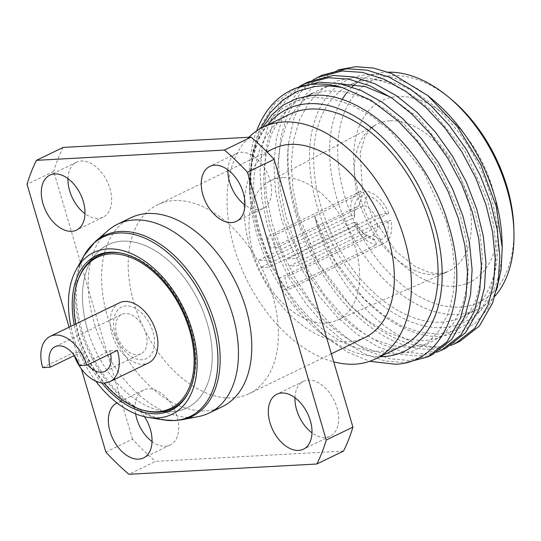 <?xml version="1.0" encoding="UTF-8"?>
<svg xmlns="http://www.w3.org/2000/svg" width="541" height="541" viewBox="0 0 541 541"><rect width="100%" height="100%" fill="white"/><g stroke="black" fill="none" stroke-linecap="round" stroke-linejoin="round"><path stroke-width="0.41" stroke-dasharray="2.71 2.03" d="M432.273 354.713L408.955 360.495L389.486 358.683L368.827 351.427L348.147 338.991L328.63 322.233L310.649 301.58L294.622 277.296L281.55 250.706L272.096 223.392L266.375 195.876L264.63 168.67L267.085 143.379L273.482 121.387L285.317 100.768L301.817 85.586M299.389 86.472L281.536 101.951L268.857 123.632L262.459 145.617L260.005 170.909L261.749 198.121L267.47 225.638L276.924 252.951L289.996 279.535L306.023 303.819L324.005 324.472L343.521 341.229L364.201 353.665L384.861 360.928L405.784 362.659M459.985 341.283L438.859 346.93A149.776 94.459 -115.9 0 1 436.621 347.085A149.776 94.459 -115.9 0 1 288.556 143.182C281.902 198.358 309.56 269.607 351.724 311.041C378.538 337.138 405.31 349.892 432.043 349.303L450.639 345.55M446.129 347.998L422.812 353.78L403.343 351.968L382.683 344.712L362.003 332.275L342.494 315.518L324.505 294.859L308.478 270.581L295.406 243.991L285.959 216.677L280.231 189.161L278.487 161.955L280.941 136.657L287.339 114.672L301.763 90.935L322.395 75.084M313.246 79.757L295.393 95.23L282.713 116.917L276.316 138.902L273.861 164.194L275.606 191.406L281.334 218.922L290.781 246.229L303.853 272.82L319.88 297.104L337.868 317.756L357.378 334.514L378.058 346.95L398.717 354.213L418.186 356.025L436.783 352.272M306.253 82.969L308.539 81.806M267.667 124.937A134.513 84.836 -115.9 0 0 249.644 189.688A134.513 84.836 -115.9 0 0 318.02 330.754A134.513 84.836 -115.9 0 0 380.012 356.722M262.716 127.345L252.458 154.51L249.577 187.172L249.949 194.659L249.57 186.963L251.923 155.558L260.579 128.454M256.691 130.841A149.776 94.459 -115.9 0 0 249.381 179.93A149.776 94.459 -115.9 0 0 272.055 267.268L295.717 305.726L324.918 336.502L347.099 351.839L369.699 361.314M289.699 114.259A128.785 81.224 -115.9 0 0 266.152 250.361A128.785 81.224 -115.9 0 0 381.513 351.251A128.785 81.224 -115.9 0 0 402.044 346.044M273.448 148.64A104.94 66.185 -115.9 0 0 254.27 259.531A104.94 66.185 -115.9 0 0 348.262 341.743A104.94 66.185 -115.9 0 0 364.992 337.496M232.346 397.926A104.94 66.185 -115.9 0 0 249.076 393.686A104.94 66.185 -115.9 0 0 268.255 282.794A104.94 66.185 -115.9 0 0 174.263 200.589A104.94 66.185 -115.9 0 0 157.532 204.829A104.94 66.185 -115.9 0 0 138.347 315.721A104.94 66.185 -115.9 0 0 232.346 397.926M67.963 178.611A30.526 19.253 64.1 0 1 76.484 162.239A30.526 19.253 64.1 0 1 109.951 188.606A30.526 19.253 64.1 0 1 103.115 217.178A30.526 19.253 64.1 0 1 84.984 213.729M227.917 169.86A30.526 19.253 64.1 0 1 236.437 153.495A30.526 19.253 64.1 0 1 269.905 179.862A30.526 19.253 64.1 0 1 263.068 208.434A30.526 19.253 64.1 0 1 244.938 204.978M144.494 416.705A30.526 19.253 -115.9 0 0 117.018 402.937M135.575 413.845A30.526 19.253 64.1 0 1 143.541 390.081A30.526 19.253 64.1 0 1 177.008 416.448A30.526 19.253 64.1 0 1 170.172 445.02A30.526 19.253 64.1 0 1 152.041 441.571M294.973 397.703A30.526 19.253 64.1 0 1 303.494 381.331A30.526 19.253 64.1 0 1 336.962 407.704A30.526 19.253 64.1 0 1 330.125 436.276A30.526 19.253 64.1 0 1 311.995 432.82M130.881 217.746A104.94 66.185 -115.9 0 0 111.703 328.637A104.94 66.185 -115.9 0 0 205.695 410.842A104.94 66.185 -115.9 0 0 222.425 406.602M108.295 230.317A104.94 66.185 -115.9 0 0 101.749 343.163A104.94 66.185 -115.9 0 0 192.373 417.3A104.94 66.185 -115.9 0 0 198.567 416.55M95.811 381.189A89.874 56.683 64.1 0 1 70.864 326.345M101.701 382.859A85.884 54.161 64.1 0 1 74.218 324.722M140.22 409.28A84.903 53.545 64.1 0 1 77.857 280.623M172.423 411.6A90.631 57.157 64.1 0 1 171.889 411.627A90.631 57.157 64.1 0 1 95.913 351.312A90.631 57.157 64.1 0 1 95.635 254.304A90.631 57.157 64.1 0 1 122.266 241.164A90.631 57.157 64.1 0 1 207.169 323.112A90.631 57.157 64.1 0 1 172.423 411.6M433.679 100.484A134.513 84.836 -115.9 0 0 368.604 74.611A134.513 84.836 -115.9 0 0 317.033 205.945A134.513 84.836 -115.9 0 0 443.052 327.569A134.513 84.836 -115.9 0 0 502.055 241.55M496.564 290.017L487.549 309.121L474.714 323.64L458.667 332.837L440.171 336.313C393.834 339.153 334.845 283.295 314.443 215.548C331.653 286.649 390.189 346.592 436.688 346.882L438.859 346.93M288.556 143.182L294.182 117.343L304.678 95.825L319.582 79.73L338.084 69.877M342.095 99.585A128.785 81.224 -115.9 0 0 352.57 236.295A128.785 81.224 -115.9 0 0 457.456 314.436A128.785 81.224 -115.9 0 0 477.994 309.229A128.785 81.224 -115.9 0 0 494.934 296.184M388.269 72.163A128.785 81.224 -115.9 0 0 386.179 72.244A128.785 81.224 -115.9 0 0 365.642 77.451A128.785 81.224 -115.9 0 0 354.788 84.511M441.47 322.186A128.785 81.224 -115.9 0 0 462 316.979A128.785 81.224 -115.9 0 0 485.548 180.883A128.785 81.224 -115.9 0 0 370.186 79.994A128.785 81.224 -115.9 0 0 349.655 85.201A128.785 81.224 -115.9 0 0 326.115 221.296A128.785 81.224 -115.9 0 0 441.47 322.186M513.855 228.417A123.064 77.613 64.1 0 1 459.87 307.119A123.064 77.613 64.1 0 1 344.576 195.842A123.064 77.613 64.1 0 1 391.758 75.686A123.064 77.613 64.1 0 1 451.295 99.361M282.916 177.644A77.275 48.737 -115.9 0 0 269.567 181.289A77.275 48.737 -115.9 0 0 256.799 263.271A77.275 48.737 -115.9 0 0 325.682 322.963A77.275 48.737 -115.9 0 0 336.962 320.319A77.275 48.737 -115.9 0 0 352.455 239.027A77.275 48.737 -115.9 0 0 282.916 177.644M352.063 86.973A128.785 81.224 -115.9 0 0 347.18 92.301M343.494 451.093L155.517 461.372L128.873 474.288M105.853 452.08L132.504 439.164A219.416 138.381 -115.9 0 0 155.517 461.372M69.099 327.204L81.393 368.976M132.504 439.164L53.701 171.409L27.05 184.325M63.114 147.423A219.416 138.381 -115.9 0 0 53.701 171.409M120.528 253.012A84.903 53.545 64.1 0 1 121.279 253.134A84.903 53.545 64.1 0 1 183.216 308.992A84.903 53.545 64.1 0 1 188.694 392.218A84.903 53.545 64.1 0 1 188.329 392.888M248.894 137.258A128.785 81.224 -115.9 0 0 238.892 261.675A128.785 81.224 -115.9 0 0 333.696 361.814M272.055 267.268L258.24 230.108L252.519 202.591L250.774 175.385L253.229 150.094L259.626 128.102L274.05 104.366L294.683 88.521M314.443 215.548L334.967 260.978L364.066 298.659L382.061 314.152L401.124 325.655L420.168 332.37L438.115 334.061L454.616 330.849L469.277 322.673L481.186 309.858L489.733 293.276L494.832 273.361L496.246 250.415L493.777 225.705L487.678 200.684L465.213 151.71L432.137 111.013L413.304 95.926L393.348 84.856L373.412 78.573L354.625 77.289L337.28 80.907L321.726 89.522L308.931 102.763L299.538 119.75L293.601 140.078L291.295 163.45L292.87 188.599L298.132 214.026L318.865 263.839L350.21 305.374L368.205 320.867L387.268 332.37L406.311 339.092L424.259 340.776L440.759 337.564L455.421 329.388L467.329 316.573L475.877 299.991L480.976 280.076L482.389 257.131L479.921 232.42L473.821 207.399L451.356 158.425L418.281 117.728L390.433 97.049M341.263 83.977L325.466 86.912L311.44 93.688M308.377 95.852L295.271 109.214L285.682 126.472L279.738 146.794L277.438 170.172L279.014 195.315L284.268 220.742L305.002 270.554L336.353 312.089L354.341 327.582L373.412 339.085L392.455 345.807L410.403 347.498L426.903 344.286L441.564 336.103L453.473 323.288L462.021 306.706L467.12 286.791L468.533 263.852L466.065 239.136L459.965 214.114L437.5 165.14L404.425 124.444L385.591 109.363L365.635 98.293L345.692 92.004L326.913 90.719L309.567 94.344L294.013 102.952L281.219 116.2L271.825 133.187L265.881 153.509L263.582 176.887L265.158 202.03L270.412 227.457L291.146 277.276L322.497 318.811L340.485 334.297L359.549 345.8L378.599 352.522L396.546 354.213L413.047 351.001L427.708 342.818L439.617 330.01L448.164 313.428L453.263 293.513L454.677 270.568L452.208 245.851L446.109 220.829L423.644 171.855L390.561 131.165L371.735 116.078L351.778 105.008L331.836 98.719L313.056 97.441L295.711 101.059L280.157 109.667L267.355 122.915L257.969 139.903L251.186 165.201L249.949 194.659M283.247 289.895L376.516 244.688L375.183 240.157L367.697 235.423L279.765 278.047L283.247 289.895M353.516 222.493L260.248 267.7L268.573 267.247L356.505 224.623L356.702 222.317L353.516 222.493A28.619 18.049 -115.9 0 0 376.516 244.688M356.702 222.317A23.851 15.04 -115.9 0 0 366.25 235.72A23.851 15.04 -115.9 0 0 375.183 240.157M356.505 224.623A16.216 10.225 -115.9 0 0 362.497 232.596A16.216 10.225 -115.9 0 0 367.697 235.423M360.82 191.352L267.552 236.559L271.034 248.407L358.974 205.783L362.152 195.883L360.82 191.352A28.619 18.049 -115.9 0 0 351.407 215.318L354.592 215.142L354.396 217.448L266.456 260.072L258.138 260.525L351.407 215.318M362.152 195.883A23.851 15.04 -115.9 0 0 354.125 210.706A23.851 15.04 -115.9 0 0 354.592 215.142M358.974 205.783A16.216 10.225 -115.9 0 0 354.254 215.589A16.216 10.225 -115.9 0 0 354.396 217.448M375.204 216.305L385.672 213.445L388.857 213.269L295.589 258.476L287.264 258.936L375.204 216.305A16.216 10.225 -115.9 0 0 364.012 205.506L276.072 248.13L272.59 236.282L365.858 191.074L367.19 195.605L364.012 205.506M385.672 213.445A23.851 15.04 -115.9 0 0 367.19 195.605M388.857 213.269A28.619 18.049 -115.9 0 0 365.858 191.074M119.453 302.798A33.386 21.058 -115.9 0 0 111.98 334.047A33.386 21.058 -115.9 0 0 148.586 362.889M74.252 355.579A33.386 21.058 64.1 0 1 73.339 352.773L80.893 352.36L74.327 355.545M79.216 365.635L109.864 350.778A21.944 13.836 -115.9 0 1 110.574 353.686M116.87 334.926A21.944 13.836 64.1 0 1 121.786 314.389A21.944 13.836 64.1 0 1 145.84 333.344A21.944 13.836 64.1 0 1 140.924 353.875A21.944 13.836 64.1 0 1 116.87 334.926M80.893 352.36A21.944 13.836 -115.9 0 0 87.628 364.81M117.417 350.365L109.864 350.778M42.692 367.63L73.339 352.773M372.735 235.146L380.222 239.879L381.554 244.417L288.285 289.624L284.803 277.776L372.735 235.146A16.216 10.225 -115.9 0 0 377.32 223.487L289.381 266.111L297.699 265.651L390.967 220.444L387.782 220.62L377.32 223.487M380.222 239.879A23.851 15.04 -115.9 0 0 387.782 220.62M381.554 244.417A28.619 18.049 -115.9 0 0 390.967 220.444M75.74 323.985A83.95 52.944 -115.9 0 0 78.601 335.873A83.95 52.944 -115.9 0 0 103.933 382.987M87.52 329.652A90.631 57.157 -115.9 0 0 170.611 411.66A90.631 57.157 -115.9 0 0 207.169 323.112A90.631 57.157 -115.9 0 0 154.794 250.49A90.631 57.157 -115.9 0 0 94.817 255.291A90.631 57.157 -115.9 0 0 87.52 329.652M115.125 333.871A28.619 18.049 -115.9 0 0 141.938 359.751A28.619 18.049 -115.9 0 0 152.914 331.809A28.619 18.049 -115.9 0 0 126.1 305.929A28.619 18.049 -115.9 0 0 115.125 333.871M181.945 419.748A100.504 63.385 64.1 0 1 176.014 420.472M453.73 286.243A100.863 63.615 -115.9 0 0 492.398 187.761A100.863 63.615 -115.9 0 0 397.906 96.562A100.863 63.615 -115.9 0 0 359.238 195.044A100.863 63.615 -115.9 0 0 453.73 286.243M390.244 120.765A81.792 51.584 64.1 0 1 463.847 185.739A81.792 51.584 64.1 0 1 447.448 271.785A81.792 51.584 64.1 0 1 435.512 274.578A81.792 51.584 64.1 0 1 362.605 211.403A81.792 51.584 64.1 0 1 376.117 124.626A81.792 51.584 64.1 0 1 390.244 120.765M83.896 255.819A99.7 62.878 -115.9 0 0 89.982 354.186A99.7 62.878 -115.9 0 0 163.429 419.897M173.377 420.54A100.504 63.385 64.1 0 1 88.42 347.653A100.504 63.385 64.1 0 1 95.486 241.381M318.02 330.754L324.918 336.502M249.644 189.688L249.577 187.172M249.57 186.963L249.381 179.93M331.335 353.814L249.076 393.686M76.484 162.239L49.833 175.156M236.437 153.495L209.786 166.412M143.541 390.081L116.89 402.998M303.494 381.331L276.843 394.254M158.026 412.201L171.889 411.627M86.594 264.826L95.635 254.304M477.994 309.229L462 316.979M269.567 181.289L376.117 124.626L369.577 129.894L364.796 137.238L360.225 152.684L362.375 189.154L371.985 216.38L395.789 251.159L415.42 266.787L430.305 272.806L439.36 273.645L447.448 271.785L336.962 320.319M365.642 77.451L349.655 85.201M121.279 253.134L119.777 252.877M188.694 392.218L187.97 393.564M330.125 436.276L303.474 449.192M170.172 445.02L143.521 457.936M263.068 208.434L236.417 221.35M103.115 217.178L76.464 230.101M266.889 151.818L228.6 170.381M227.903 170.719L157.532 204.829M362.497 232.596L366.25 235.72M354.254 215.589L354.125 210.706M55.162 346.68L121.786 314.389M104.947 371.315L140.924 353.875M162.496 411.755L170.611 411.66M89.718 261.601L94.817 255.291"/><path stroke-width="0.81" d="M291.2 90.212L294.683 88.521L319.129 82.191L339.43 83.598L360.982 90.428L382.555 102.432L402.91 118.783L421.737 139.03L438.656 162.875L452.614 189.032L462.907 215.94L469.473 243.051L472.11 269.824L470.548 294.683L464.99 316.269L451.708 339.45L432.273 354.713L427.647 356.959L447.082 341.696L460.364 318.507L465.923 296.928L467.485 272.069L464.847 245.289L458.281 218.179L447.989 191.277L434.031 165.12L417.111 141.269L398.284 121.022L371.14 100.335L342.561 87.696A149.776 94.459 -115.9 0 0 315.078 84.153A149.776 94.459 -115.9 0 0 291.2 90.212A149.776 94.459 -115.9 0 0 256.691 130.841M405.784 362.659L427.647 356.959M317.77 77.329L322.395 75.084L346.842 68.761L367.143 70.168L388.695 76.991L410.267 88.995L430.622 105.346L449.449 125.593L466.369 149.444L480.327 175.602L490.619 202.503L497.186 229.614L499.823 256.393L498.261 281.252L492.702 302.832L479.421 326.02L459.985 341.283L455.36 343.528L474.795 328.259L488.077 305.077L493.635 283.491L495.198 258.632L492.56 231.859L485.994 204.748L475.701 177.84L461.743 151.683L444.824 127.838L425.997 107.591L405.642 91.24L384.069 79.236L362.517 72.406L342.216 71.006L317.77 77.329L313.246 79.757M450.639 345.55L455.36 343.528M303.914 84.044L308.539 81.806L332.986 75.476L353.287 76.883L374.839 83.706L396.411 95.716L416.766 112.061L435.593 132.308L452.513 156.16L466.47 182.317L476.763 209.225L483.329 236.329L485.967 263.109L484.405 287.968L478.846 309.547L465.564 332.735L446.129 347.998L441.503 350.243L460.939 334.974L474.22 311.792L479.779 290.213L481.341 265.347L478.704 238.574L472.137 211.463L461.845 184.562L447.887 158.405L430.967 134.553L412.141 114.307L391.785 97.955L370.213 85.951L348.661 79.128L328.36 77.721L303.914 84.044L299.389 86.472M436.783 352.272L441.503 350.243M301.817 85.586L306.253 82.969M380.012 356.722A134.513 84.836 -115.9 0 0 383.096 356.634A134.513 84.836 -115.9 0 0 434.666 225.299A134.513 84.836 -115.9 0 0 308.647 103.676A134.513 84.836 -115.9 0 0 267.667 124.937M369.699 361.314L395.424 364.242C445.615 362.754 471.407 296.035 448.313 224.136C427.836 151.98 362.152 89.542 311.325 95.547L296.698 98.509L283.45 104.947L272.062 114.604L262.716 127.345M260.579 128.454L270.412 112.46L282.889 99.95L297.658 91.246L314.253 86.668C323.288 85.377 332.722 85.721 342.561 87.696M333.696 361.814A128.785 81.224 -115.9 0 0 354.862 364.167A128.785 81.224 -115.9 0 0 375.4 358.96L402.044 346.044A128.785 81.224 -115.9 0 0 425.584 209.949A128.785 81.224 -115.9 0 0 310.23 109.059A128.785 81.224 -115.9 0 0 289.699 114.259L263.048 127.176A128.785 81.224 -115.9 0 0 248.894 137.258M375.4 358.96A128.785 81.224 -115.9 0 0 398.94 222.865A128.785 81.224 -115.9 0 0 283.585 121.975A128.785 81.224 -115.9 0 0 263.048 127.176M331.335 353.814L364.992 337.496A104.94 66.185 -115.9 0 0 384.178 226.605A104.94 66.185 -115.9 0 0 290.186 144.4A104.94 66.185 -115.9 0 0 273.448 148.64L266.889 151.818M83.3 201.523A30.526 19.253 -115.9 0 0 49.833 175.156A30.526 19.253 -115.9 0 0 43.003 203.727A30.526 19.253 -115.9 0 0 76.464 230.101A30.526 19.253 -115.9 0 0 83.3 201.523M84.984 213.729A30.526 19.253 64.1 0 1 69.647 190.811A30.526 19.253 64.1 0 1 67.963 178.611M243.254 192.779A30.526 19.253 -115.9 0 0 209.786 166.412A30.526 19.253 -115.9 0 0 202.949 194.983A30.526 19.253 -115.9 0 0 236.417 221.35A30.526 19.253 -115.9 0 0 243.254 192.779M244.938 204.978A30.526 19.253 64.1 0 1 229.6 182.067A30.526 19.253 64.1 0 1 227.917 169.86M117.018 402.937A30.526 19.253 -115.9 0 0 116.89 402.998A30.526 19.253 -115.9 0 0 110.06 431.569A30.526 19.253 -115.9 0 0 143.521 457.936A30.526 19.253 -115.9 0 0 150.357 429.365A30.526 19.253 -115.9 0 0 144.494 416.705M152.041 441.571A30.526 19.253 64.1 0 1 136.704 418.653A30.526 19.253 64.1 0 1 135.575 413.845M310.311 420.621A30.526 19.253 -115.9 0 0 276.843 394.254A30.526 19.253 -115.9 0 0 270.013 422.825A30.526 19.253 -115.9 0 0 303.474 449.192A30.526 19.253 -115.9 0 0 310.311 420.621M311.995 432.82A30.526 19.253 64.1 0 1 296.657 409.909A30.526 19.253 64.1 0 1 294.973 397.703M209.103 413.06L222.425 406.602A104.94 66.185 -115.9 0 0 241.611 295.711A104.94 66.185 -115.9 0 0 147.619 213.506A104.94 66.185 -115.9 0 0 130.881 217.746L117.559 224.204A104.94 66.185 -115.9 0 0 108.295 230.317L95.486 241.381A100.504 63.385 64.1 0 1 120.386 231.467A100.504 63.385 64.1 0 1 213.201 318.034A100.504 63.385 64.1 0 1 181.945 419.748L198.567 416.55A104.94 66.185 -115.9 0 0 209.103 413.06A104.94 66.185 -115.9 0 0 228.288 302.169A104.94 66.185 -115.9 0 0 134.29 219.964A104.94 66.185 -115.9 0 0 117.559 224.204M70.864 326.345A89.874 56.683 64.1 0 1 76.295 269.492A89.874 56.683 64.1 0 1 107.916 248.934A89.874 56.683 64.1 0 1 192.109 330.193A89.874 56.683 64.1 0 1 157.654 417.943A89.874 56.683 64.1 0 1 147.991 417.402A89.874 56.683 64.1 0 1 95.811 381.189M74.218 324.722A85.884 54.161 64.1 0 1 109.924 252.248A85.884 54.161 64.1 0 1 119.777 252.877A85.884 54.161 64.1 0 1 182.432 309.378A85.884 54.161 64.1 0 1 187.97 393.564A85.884 54.161 64.1 0 1 157.458 413.75A85.884 54.161 64.1 0 1 101.701 382.859M188.329 392.888A84.903 53.545 64.1 0 1 158.527 412.181A84.903 53.545 64.1 0 1 158.026 412.201A84.903 53.545 64.1 0 1 140.22 409.28M77.857 280.623A84.903 53.545 64.1 0 1 86.594 264.826A84.903 53.545 64.1 0 1 111.541 252.519A84.903 53.545 64.1 0 1 120.528 253.012M502.217 247.467L502.055 241.55A134.513 84.836 -115.9 0 0 433.679 100.484L427.911 95.676L457.138 126.384L480.631 164.417L496.151 206.128L502.217 247.467L501.108 269.81L496.564 290.017M338.084 69.877L355.802 66.712L373.364 68.044L391.61 73.448L427.911 95.676M494.934 296.184A128.785 81.224 -115.9 0 0 513.95 232.082A128.785 81.224 -115.9 0 0 448.482 97.015A128.785 81.224 -115.9 0 0 388.269 72.163M448.482 97.015L451.295 99.361A123.064 77.613 64.1 0 1 513.855 228.417L513.95 232.082M354.788 84.511A128.785 81.224 -115.9 0 0 352.063 86.973M347.18 92.301A128.785 81.224 -115.9 0 0 342.095 99.585M81.393 368.976L105.853 452.08A219.416 138.381 -115.9 0 0 128.873 474.288L316.843 464.009L343.494 451.093A219.416 138.381 -115.9 0 0 352.908 427.106L326.264 440.022L247.46 172.268A219.416 138.381 -115.9 0 0 224.441 150.06L36.47 160.339A219.416 138.381 -115.9 0 0 27.05 184.325L69.099 327.204M36.47 160.339L63.114 147.423L251.092 137.144L224.441 150.06M247.46 172.268L274.104 159.352A219.416 138.381 -115.9 0 0 251.092 137.144M274.104 159.352L352.908 427.106M316.843 464.009A219.416 138.381 -115.9 0 0 326.264 440.022M390.433 97.049L365.182 86.574L341.263 83.977M311.44 93.688L308.377 95.852M86.776 365.222L117.417 350.365A33.386 21.058 64.1 0 1 109.945 381.615L148.586 362.889A33.386 21.058 -115.9 0 0 156.058 331.633A33.386 21.058 -115.9 0 0 119.453 302.798L50.171 336.38A33.386 21.058 -115.9 0 0 42.692 367.63L50.252 367.217A21.944 13.836 64.1 0 1 55.162 346.68A21.944 13.836 64.1 0 1 79.216 365.635L86.776 365.222A33.386 21.058 -115.9 0 0 50.171 336.38M109.945 381.615A33.386 21.058 64.1 0 1 74.252 355.579M74.327 355.545L50.252 367.217M87.628 364.81A21.944 13.836 -115.9 0 0 104.947 371.315A21.944 13.836 -115.9 0 0 110.574 353.686M103.933 382.987A83.95 52.944 -115.9 0 0 155.571 411.836A83.95 52.944 -115.9 0 0 189.438 329.814A83.95 52.944 -115.9 0 0 140.917 262.541A83.95 52.944 -115.9 0 0 85.363 266.983A83.95 52.944 -115.9 0 0 75.74 323.985M147.991 417.402L163.429 419.897A99.7 62.878 -115.9 0 0 174.155 420.506A99.7 62.878 -115.9 0 0 212.376 323.16A99.7 62.878 -115.9 0 0 118.973 233.015A99.7 62.878 -115.9 0 0 83.896 255.819L76.295 269.492M176.014 420.472A100.504 63.385 64.1 0 1 173.377 420.54M181.945 419.748L175.284 420.56L163.429 419.897M95.486 241.381L83.896 255.819M228.6 170.381L227.903 170.719M155.571 411.836L162.496 411.755M85.363 266.983L89.718 261.601"/></g></svg>
